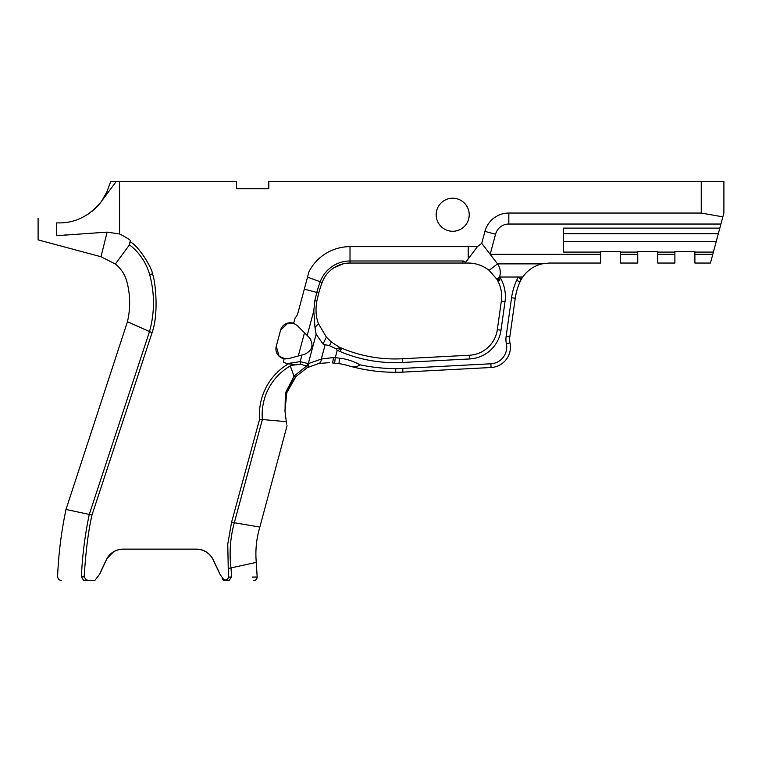 <?xml version="1.0" encoding="UTF-8"?>
<svg xmlns="http://www.w3.org/2000/svg" width="762" height="762" viewBox="0 0 762 762"><rect width="100%" height="100%" fill="white"/><g stroke="black" fill="none" stroke-linecap="round" stroke-linejoin="round"><path stroke-width="1.14" d="M91.783 211.512A52.007 52.007 0 0 0 101.46 201.339L106.661 192.357L110.823 181.318L116.367 181.318L101.46 201.339C89.306 216.418 74.39 223.59 56.721 222.866C32.29 217.77 32.29 217.77 56.721 222.866C32.29 217.77 32.29 217.77 56.721 222.866L56.721 235.696C32.28 240.706 32.28 240.706 56.721 235.696L107.128 232.124L119.567 233.991A69.266 69.266 0 0 1 130.435 240.44L130.073 241.783C139.294 246.002 153.286 270.539 152.343 273.863C154.905 277.644 159.382 312.43 152.076 332.699L149.504 331.556C154.743 312.591 154.791 293.608 149.657 274.606A57.045 57.045 0 0 0 129.483 244.84L130.073 241.783L129.292 244.697M149.504 331.556L128.121 322.031L149.504 331.556L89.268 514.445L91.992 515.026C88.344 530.781 85.744 551.393 84.182 576.853L81.391 576.853M152.076 332.699L91.992 515.026M89.268 514.445C64.427 509.111 52.368 506.52 89.268 514.445A385.048 385.048 0 0 0 81.391 576.872C49.959 576.796 49.959 576.796 81.391 576.872L83.82 580.682C54.083 580.682 54.083 580.682 83.82 580.682L89.44 580.682L83.82 580.682M84.182 576.853L86.039 579.796L89.44 580.682L94.678 580.682L99.46 574.405L106.261 559.832A18.574 18.574 0 0 1 123.092 549.107L196.405 549.107A18.574 18.574 0 0 1 213.236 559.832L215.503 564.69M94.678 580.682L99.46 574.405M99.67 574.234L106.366 559.88A18.459 18.459 0 0 1 123.092 549.221L196.405 549.221A18.459 18.459 0 0 1 213.131 559.88L219.932 574.215M149.657 274.606C119.339 282.835 119.339 282.835 149.657 274.606L152.343 273.863M72.933 234.239L71.961 234.334M66.027 234.896L64.684 235.02M107.128 232.124L100.994 256.737L115.338 264.014L129.483 244.84M116.367 181.318L119.567 181.318L119.567 233.991M86.982 214.932L88.678 213.817L86.982 214.932M89.43 213.284L90.621 212.417L89.43 213.284M217.694 569.185L218.885 571.786M216.113 565.89L215.617 564.937L216.113 565.88M701.24 181.318L723.9 181.318L723.9 212.893L722.843 216.856L701.24 213.046L701.24 181.318L268.805 181.318L268.805 188.747L236.487 188.747L236.487 181.318L119.567 181.318M293.989 376.152L290.293 365.931A17.116 14.383 150 0 1 291.217 365.427L300.476 364.188L306.562 366.065L293.989 376.152L296.008 376.447L286.779 392.697L284.969 410.985L285.807 392.268L284.969 410.985L286.598 424.101M287.064 425.72L259.852 527.066L234.305 522.732L262.385 419.529L259.585 419.281C258.699 406.727 261.442 395.059 267.824 384.258C272.977 375.752 279.816 368.96 288.341 363.865L294.294 364.36L287.264 363.598L300.18 361.645L301.962 355.016L304.705 354.273L288.569 358.597L284.15 358.778A10.049 10.049 0 0 1 276.263 346.291L279.159 356.273L285.512 358.931L279.159 356.273L276.263 346.291L280.587 330.165L287.855 323.021L294.799 323.802M286.007 421.643C287.617 427.911 287.617 427.911 286.007 421.643L262.385 419.529A56.245 56.245 0 0 1 290.293 365.931M226.581 580.682L228.991 580.682C261.214 580.682 261.214 580.682 228.991 580.682L231.334 577.044C265.367 577.072 265.367 577.072 231.334 577.044A59.446 59.446 0 0 0 230.962 567.919A118.882 118.882 0 0 1 234.305 522.732L231.572 522.265L259.585 419.281M216.008 565.69L220.332 574.881M220.056 574.338L219.675 573.51M259.852 527.066C256.394 538.61 255.203 550.383 256.28 562.385L228.248 568.509L227.762 544.192L231.572 522.265M252.384 577.063L257.175 577.063C256.908 579.272 255.67 580.473 253.46 580.682M215.436 564.832L215.922 565.528M123.092 549.221L123.092 549.107A18.574 18.574 0 0 0 113.567 551.736L106.861 558.641A18.574 18.574 0 0 0 106.261 559.832L106.366 559.88M227.714 578.987A3.715 2.638 -90 0 1 225.504 580.682A3.715 3.715 0 0 1 222.171 578.615A3.715 3.715 0 0 0 225.504 580.682L222.475 579.12M196.405 549.107A18.574 18.574 0 0 1 213.236 559.832A18.574 18.574 0 0 0 196.405 549.107L196.405 549.221M220.208 574.624L223.437 579.158A3.01 3.01 0 0 0 227.724 578.996L228.571 577.072L228.248 568.509M218.961 571.948L220.409 575.034M222.171 578.615A3.715 1.61 -26.3 0 0 223.437 579.158M231.334 577.063L228.571 577.072M722.843 216.856L710.46 263.042L694.887 263.042L694.887 251.527L674.894 251.527L674.894 263.042L657.739 263.042L657.739 251.527L637.746 251.527L637.746 263.042L620.582 263.042L620.582 251.527L600.599 251.527L600.599 263.042L549.288 263.042L542.001 263.881C534.086 265.757 527.675 270.139 522.761 277.016L518.36 277.016L520.332 279.187A3.715 2.772 112.8 0 1 522.761 277.016A32.175 32.175 0 0 0 520.008 281.892A59.446 59.446 0 0 0 515.245 298.247L509.816 336.918A17.65 17.65 0 0 0 510.007 342.948L506.368 343.7A16.716 16.716 0 0 1 490.871 363.788L491.071 367.503A20.431 20.431 0 0 0 510.007 342.948A17.65 17.65 0 0 1 509.816 336.918A17.65 17.65 0 0 0 510.007 342.948A20.431 20.431 0 0 1 491.071 367.503L402.917 372.123A137.455 137.455 0 0 1 395.726 372.304A137.455 137.455 0 0 0 402.917 372.123L402.727 368.408L490.871 363.788M402.412 362.474L469.64 358.95L469.449 355.235L402.222 358.759A137.455 137.455 0 0 1 341.671 348.177A137.455 137.455 0 0 0 402.222 358.759L402.412 362.474A141.17 141.17 0 0 1 340.233 351.596L341.671 348.177A41.977 41.977 0 0 1 338.252 346.548L340.985 349.539L337.252 348.444L336.509 349.834L337.242 348.453M469.64 358.95A33.433 33.433 0 0 0 500.996 330.213L505.016 301.657L501.339 301.133A33.433 33.433 0 0 0 496.834 279.168L489.09 270.358C482.956 265.567 476.002 263.128 468.23 263.042L465.134 263.042L477.412 246.64L481.736 243.316L484.937 231.381A24.746 24.746 0 0 1 508.835 213.046L701.24 213.046M720.909 224.038L508.835 224.038A13.745 13.745 0 0 0 495.557 234.229L490.176 254.317L600.599 254.317M719.823 228.124L563.442 228.124L719.823 228.124L718.328 233.696L563.442 233.696M716.194 241.668L563.442 241.668M637.746 254.317L620.582 254.317M674.894 254.317L657.739 254.317M712.803 254.317L694.887 254.317M637.746 252.089L620.582 252.089M674.894 252.089L657.739 252.089M713.394 252.089L694.887 252.089M481.736 243.316L497.519 263.881L489.09 270.358M522.751 277.035L522.761 277.016A32.175 32.175 0 0 0 520.008 281.892A32.175 32.175 0 0 1 522.761 277.016L520.332 279.187L522.761 277.016A32.175 32.175 0 0 0 520.008 281.892L516.626 280.349A35.89 35.89 0 0 1 518.36 277.016L499.634 277.016L496.834 279.168L498.548 281.254L496.834 279.168A33.433 33.433 0 0 1 501.339 301.133L497.319 329.698A29.718 29.718 0 0 1 469.449 355.235M343.11 263.862L333.756 267.891L331.089 269.853L333.756 267.891L343.11 263.862M268.805 188.747L236.487 188.747M286.779 392.697L291.179 382.876L296.008 376.447L307.276 367.646L318.64 363.512A5.572 3.715 78.2 0 0 321.297 359.073L333.461 357.511L321.297 359.073L325.164 344.672L323.031 343.995L316.144 334.223L314.973 327.422L313.801 310.829L314.811 300.733L316.792 292.427A128.359 128.359 -162.2 0 1 320.221 281.759A31.766 31.766 0 0 1 350.015 260.995L463.42 260.995L462.22 263.042L350.015 263.042A29.718 29.718 0 0 0 322.145 282.454A126.311 126.311 0 0 0 318.764 292.97L316.83 301.133C315.373 309.639 315.916 317.154 318.459 323.669L326.374 337.128L331.375 341.967L338.252 346.548A41.977 41.977 0 0 0 341.671 348.177M477.412 246.64L350.015 246.64A46.13 46.13 0 0 0 308.981 271.682L297.818 313.373A9.287 9.287 0 0 1 295.123 317.811L293.656 323.307L297.37 325.66L309.201 337.49A10.03 10.03 0 0 1 310.839 339.652M499.634 277.016C500.91 271.92 500.205 267.548 497.519 263.881L542.001 263.881M498.548 281.254L499.729 280.464L499.967 277.768M325.155 344.672L329.403 345.681L336.89 349.129L336.509 349.834A17.955 7.049 26.9 0 0 337.271 350.225A45.691 45.691 0 0 0 340.233 351.596M520.008 281.892A59.446 59.446 0 0 0 515.245 298.247A59.446 59.446 0 0 1 520.008 281.892A59.446 59.446 0 0 0 515.245 298.247L511.569 297.732L506.13 336.394A21.365 21.365 0 0 0 506.368 343.7M462.22 263.042L465.134 263.042L465.134 261.909L463.42 260.995M322.145 282.454L307.524 277.139M340.985 349.539L338.252 346.548M505.016 301.657A37.148 37.148 0 0 0 500.005 277.244L496.843 279.187A3.715 1.543 -152 0 1 499.729 280.464M436.169 214.751A16.535 16.535 0 0 1 460.962 200.435A16.535 16.535 0 0 1 460.962 229.067A16.535 16.535 0 0 1 436.169 214.751M313.801 310.829L307.191 335.48L309.201 337.49C314.02 344.786 312.525 350.377 304.705 354.273M304.495 332.794L298.285 355.997M294.904 323.85L288.074 322.974L280.587 330.165A10.03 10.03 0 0 1 293.656 323.307M288.341 363.865A22.212 22.212 0 0 1 283.264 362.074L284.15 358.778M600.599 252.089L563.442 252.089L563.442 228.124M402.727 368.408A133.741 133.741 0 0 1 395.726 368.589A170.355 170.355 0 0 1 359.769 364.75A53.864 53.864 0 0 0 339.576 358.15L335.28 357.645L334.632 363.179L338.928 363.684A48.292 48.292 0 0 1 346.824 365.303L351.568 366.608C354.654 367.494 357.388 366.874 359.769 364.75L359.731 364.779M355.854 366.846L351.568 366.608A174.069 174.069 0 0 0 395.726 372.304A174.069 174.069 0 0 1 351.568 366.608L346.824 365.303M337.271 350.225L335.28 357.645L333.461 357.511A5.572 0.533 96.7 0 1 332.28 362.903L334.632 363.179M306.372 365.884A5.572 3.705 -48.1 0 0 308.277 363.607L300.18 361.645A5.572 1.295 -101.6 0 1 300.476 364.188M306.562 366.065L307.276 367.646A5.572 3.277 -118.2 0 0 308.448 363.76A5.572 3.724 131.1 0 1 306.562 366.065L307.276 367.646L296.008 376.447M318.64 363.512L329.289 362.664M291.217 365.427L294.294 364.36M294.037 376.209L285.807 392.268M86.039 579.806A3.715 2.629 90 0 0 87.735 580.682L89.44 580.682M508.835 213.046L508.835 224.038M484.937 231.381L495.557 234.229M318.764 292.97L304.324 289.093M468.23 258.918L468.23 246.64M500.996 330.213L497.319 329.698M506.13 336.394L509.816 336.918A17.65 17.65 0 0 0 510.007 342.948M395.726 368.589L395.726 372.304M516.626 280.349A63.16 63.16 0 0 0 511.569 297.732M350.015 263.042L350.015 246.64M329.403 345.681L331.375 341.967M318.459 323.669L314.973 327.422M326.374 337.128L323.031 343.995M316.83 301.095L314.811 300.733M321.297 359.073L308.277 363.607L316.144 334.223M338.928 363.684L339.576 358.15M115.338 264.014C120.872 268.453 124.644 274.063 126.673 280.845C130.369 294.408 130.626 308.038 127.445 321.726L65.999 509.445C61.322 531.666 58.512 554.126 57.569 576.815L58.541 579.482L61.274 580.682M38.1 218.418L38.1 239.887L100.994 256.737M256.28 562.385L257.175 577.063M285.093 408.194L285.207 400.583"/></g></svg>
